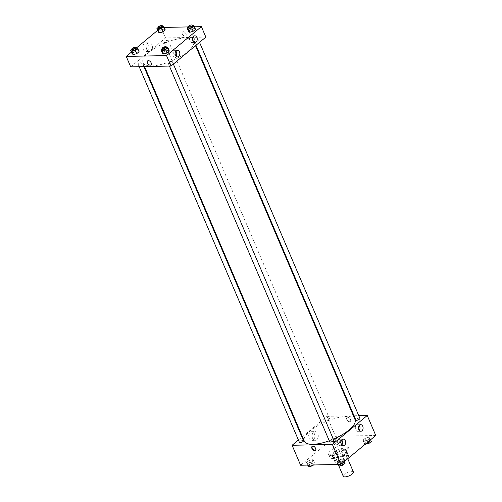 <?xml version="1.0" encoding="UTF-8"?>
<svg xmlns="http://www.w3.org/2000/svg" width="502" height="502" viewBox="0 0 502 502"><rect width="100%" height="100%" fill="white"/><g stroke="black" fill="none" stroke-linecap="round" stroke-linejoin="round"><path stroke-width="0.38" stroke-dasharray="2.51 1.88" d="M353.389 471.955A5.509 1.908 -23.1 0 0 347.579 472.363A5.509 1.908 -23.1 0 0 343.255 476.279M338.486 461.689A5.509 1.908 -23.1 0 0 344.303 459.801A5.509 1.908 -23.1 0 0 346.901 456.745A5.509 1.908 -23.1 0 0 341.09 457.153A5.509 1.908 -23.1 0 0 336.767 461.068A5.509 1.908 -23.1 0 0 338.486 461.689M335.029 460.798L339.352 457.209A7.505 2.598 -23.1 0 1 343.355 455.615L348.357 455.515A7.505 2.598 -23.1 0 1 348.739 455.96A7.505 2.598 -23.1 0 1 348.645 457.015L344.322 460.604A7.505 2.598 -23.1 0 1 340.312 462.191L335.317 462.298A7.505 2.598 -23.1 0 1 334.934 461.853A7.505 2.598 -23.1 0 1 335.029 460.798L332.995 456.042L337.319 452.453L339.352 457.209M348.645 457.015L346.618 452.258L342.295 455.847L344.322 460.604M340.312 462.191L338.285 457.441L333.29 457.542L335.317 462.298M338.285 457.441A7.505 2.598 -23.1 0 0 342.295 455.847M346.618 452.258A7.505 2.598 -23.1 0 0 346.713 451.204A7.505 2.598 -23.1 0 0 346.33 450.758L348.357 455.515M337.319 452.453A7.505 2.598 -23.1 0 1 341.329 450.865L346.33 450.758M332.995 456.042A7.505 2.598 -23.1 0 0 332.908 457.096A7.505 2.598 -23.1 0 0 333.29 457.542M345.232 454.04A7.712 2.673 156.9 0 1 337.802 457.648A7.712 2.673 156.9 0 1 332.713 457.178A7.712 2.673 156.9 0 1 338.762 451.693A7.712 2.673 156.9 0 1 346.901 451.129A7.712 2.673 156.9 0 1 345.232 454.04M344.83 453.086A7.712 2.673 -23.1 0 0 346.499 450.175A7.712 2.673 -23.1 0 0 338.354 450.746A7.712 2.673 -23.1 0 0 332.311 456.224A7.712 2.673 -23.1 0 0 334.715 457.096A7.712 2.673 -23.1 0 0 344.83 453.086M341.329 450.865L343.355 455.615M333.039 458.489A10.467 3.627 -23.1 0 0 344.09 454.9A10.467 3.627 -23.1 0 0 349.034 449.095A10.467 3.627 -23.1 0 0 337.978 449.867A10.467 3.627 -23.1 0 0 329.776 457.309A10.467 3.627 -23.1 0 0 333.039 458.489M331.822 455.634A10.467 3.627 -23.1 0 0 342.872 452.045A10.467 3.627 -23.1 0 0 347.817 446.24A10.467 3.627 -23.1 0 0 336.767 447.012A10.467 3.627 -23.1 0 0 328.559 454.454A10.467 3.627 -23.1 0 0 331.822 455.634M300.616 465.241L335.468 436.294L375.76 435.46M342.552 458.972L343.713 459.888L341.391 461.815L337.909 462.825L336.742 461.909L339.063 459.983L342.552 458.972L343.713 459.888L341.391 461.815L337.909 462.825L336.742 461.909L339.063 459.983L342.552 458.972L343.97 462.298L345.131 463.214M364.069 441.095L362.908 440.179L365.23 438.252L368.713 437.242L369.88 438.158L367.558 440.085L364.069 441.095L362.908 440.179L365.23 438.252L368.713 437.242L369.88 438.158L367.558 440.085L364.069 441.095L365.356 444.101M333.824 441.729L332.657 440.812L334.978 438.88L338.467 437.869L339.628 438.786L337.306 440.712L333.824 441.729L332.657 440.812L334.978 438.88L338.467 437.869L339.628 438.786L337.306 440.712L333.824 441.729L335.242 445.054L334.081 444.138L336.403 442.212L339.885 441.195L341.046 442.111L338.724 444.044L335.242 445.054M307.657 463.459L306.496 462.543L308.818 460.61L312.3 459.6L313.468 460.516L311.146 462.442L307.657 463.459L306.496 462.543L308.818 460.61L312.3 459.6L313.468 460.516L311.146 462.442L307.657 463.459L308.347 465.078M346.775 419.515A2.617 1.6 -129.7 0 0 350.289 421.492A2.617 1.6 -129.7 0 0 349.85 418.455A2.617 1.6 -129.7 0 0 346.945 417.463A2.617 1.6 -129.7 0 0 346.775 419.515A2.617 1.6 50.3 0 1 346.945 417.463A2.617 1.6 50.3 0 1 349.85 418.455A2.617 1.6 50.3 0 1 350.289 421.492A2.617 1.6 50.3 0 1 346.775 419.515M302.417 436.702L326.953 416.334L335.468 436.294M326.953 416.334L353.389 415.781M354.017 415.769L358.767 415.669M313.361 439.79A4.361 3.1 88.8 0 0 314.729 434.857A4.361 3.1 88.8 0 0 311.667 431.676A4.361 3.1 88.8 0 0 308.661 436.094A4.361 3.1 88.8 0 0 311.849 440.392A4.361 3.1 88.8 0 0 313.361 439.79M298.414 440.028L301.953 437.091M316.787 439.721A4.361 3.1 -91.2 0 1 315.275 440.317A4.361 3.1 -91.2 0 1 312.087 436.025A4.361 3.1 -91.2 0 1 315.093 431.601A4.361 3.1 -91.2 0 1 318.155 434.788A4.361 3.1 -91.2 0 1 316.787 439.721M315.589 450.275A2.617 1.6 -129.7 0 0 315.777 450.156A2.617 1.6 -129.7 0 0 315.946 448.104A2.617 1.6 -129.7 0 0 312.432 446.127A2.617 1.6 -129.7 0 0 312.282 446.284M359.156 425.508A3.307 2.347 88.8 0 0 357.593 424.717A3.307 2.347 88.8 0 0 356.445 425.169A3.307 2.347 88.8 0 0 355.403 428.909A3.307 2.347 88.8 0 0 357.731 431.325A3.307 2.347 88.8 0 0 359.263 430.471M341.73 439.978A3.307 2.347 88.8 0 0 340.168 439.187A3.307 2.347 88.8 0 0 339.019 439.639A3.307 2.347 88.8 0 0 337.984 443.385A3.307 2.347 88.8 0 0 340.306 445.801A3.307 2.347 88.8 0 0 341.837 444.948M303.49 440.7A2.203 0.766 -23.1 0 0 302.806 440.449A2.203 0.766 -23.1 0 0 300.478 441.208A2.203 0.766 -23.1 0 0 299.437 442.425M359.903 418.342A2.203 0.766 -23.1 0 0 357.581 418.499A2.203 0.766 -23.1 0 0 355.849 420.067M333.742 440.072A2.203 0.766 -23.1 0 0 331.414 440.229A2.203 0.766 -23.1 0 0 329.688 441.798M326.287 420.946A2.203 0.766 -23.1 0 0 328.615 420.193A2.203 0.766 -23.1 0 0 329.657 418.969A2.203 0.766 -23.1 0 0 327.329 419.132A2.203 0.766 -23.1 0 0 325.603 420.695A2.203 0.766 -23.1 0 0 326.287 420.946M329.256 440.794A27.547 9.538 -23.1 0 0 333.359 439.181M355.008 419.578A27.547 9.538 -23.1 0 0 325.93 421.605A27.547 9.538 -23.1 0 0 304.331 441.189M151.516 65.906A27.547 9.538 -23.1 0 0 180.601 56.462A27.547 9.538 -23.1 0 0 193.609 41.189A27.547 9.538 -23.1 0 0 164.53 43.216A27.547 9.538 -23.1 0 0 142.938 62.8A27.547 9.538 -23.1 0 0 151.516 65.906M141.407 62.06A2.203 0.766 156.9 0 1 142.091 62.311A2.203 0.766 156.9 0 1 140.365 63.873A2.203 0.766 156.9 0 1 138.037 64.036A2.203 0.766 156.9 0 1 139.079 62.819A2.203 0.766 156.9 0 1 141.407 62.06M195.14 41.93A2.203 0.766 -23.1 0 0 197.468 41.17A2.203 0.766 -23.1 0 0 198.51 39.947A2.203 0.766 -23.1 0 0 196.182 40.11A2.203 0.766 -23.1 0 0 194.456 41.679A2.203 0.766 -23.1 0 0 195.14 41.93M168.973 63.66A2.203 0.766 -23.1 0 0 171.301 62.901A2.203 0.766 -23.1 0 0 172.343 61.677A2.203 0.766 -23.1 0 0 170.015 61.84A2.203 0.766 -23.1 0 0 168.289 63.409A2.203 0.766 -23.1 0 0 168.973 63.66M164.888 42.557A2.203 0.766 -23.1 0 0 167.216 41.798A2.203 0.766 -23.1 0 0 168.258 40.58A2.203 0.766 -23.1 0 0 165.93 40.744A2.203 0.766 -23.1 0 0 164.204 42.306A2.203 0.766 -23.1 0 0 164.888 42.557M130.702 66.885L165.553 37.939L205.845 37.104M137.931 50.79L134.442 51.8L132.12 53.727L134.442 51.8L137.931 50.79L139.092 51.706L137.931 50.79L136.506 47.458M164.091 29.06L160.609 30.07L158.287 31.996L160.609 30.07L164.091 29.06L165.258 29.976L164.091 29.06L162.673 25.727M194.343 28.426L190.854 29.442L188.532 31.369L190.854 29.442L194.343 28.426L195.504 29.342L194.343 28.426L192.925 25.1M157.597 30.384L161.092 27.484L164.167 27.422M188.162 26.92L194.418 26.788M131.436 52.114L136.782 47.677M164.694 51.173L162.372 53.099L164.694 51.173L168.176 50.156L164.694 51.173L163.275 47.841L166.093 47.025M169.343 51.072L168.176 50.156L169.343 51.072M193.301 36.659A3.307 2.347 88.8 0 0 191.733 35.868A3.307 2.347 88.8 0 0 190.584 36.32A3.307 2.347 88.8 0 0 189.549 40.06A3.307 2.347 88.8 0 0 191.871 42.475A3.307 2.347 88.8 0 0 193.402 41.622M175.876 51.129A3.307 2.347 88.8 0 0 174.307 50.344A3.307 2.347 88.8 0 0 173.159 50.796A3.307 2.347 88.8 0 0 172.123 54.536A3.307 2.347 88.8 0 0 174.445 56.952A3.307 2.347 88.8 0 0 175.976 56.099M143.246 49.384A4.361 3.1 88.8 0 0 145.988 51.543A4.361 3.1 88.8 0 0 148.994 47.119A4.361 3.1 88.8 0 0 145.806 42.827A4.361 3.1 88.8 0 0 143.246 49.384M161.092 27.484L165.553 37.939M185.144 36.213A2.617 1.6 -129.7 0 0 185.853 35.968A2.617 1.6 -129.7 0 0 185.414 32.931A2.617 1.6 -129.7 0 0 182.508 31.946A2.617 1.6 -129.7 0 0 182.602 34.5A2.617 1.6 -129.7 0 0 185.144 36.213A2.617 1.6 50.3 0 1 182.602 34.5A2.617 1.6 50.3 0 1 182.508 31.946A2.617 1.6 50.3 0 1 185.407 32.931A2.617 1.6 50.3 0 1 185.847 35.968A2.617 1.6 50.3 0 1 185.144 36.213M146.672 49.315A4.361 3.1 -91.2 0 1 149.232 42.758A4.361 3.1 -91.2 0 1 152.426 47.05A4.361 3.1 -91.2 0 1 149.414 51.468A4.361 3.1 -91.2 0 1 146.672 49.315M151.002 64.915L151.002 64.915A2.617 1.6 -129.7 0 0 150.907 62.355A2.617 1.6 -129.7 0 0 148.366 60.642A2.617 1.6 -129.7 0 0 147.657 60.886L147.657 60.886M131.825 49.466L133.024 48.474L135.841 47.652M136.211 48.525A2.203 0.766 -23.1 0 0 133.89 48.688A2.203 0.766 -23.1 0 0 132.158 50.25M133.024 48.474L134.442 51.8M157.992 27.735L159.19 26.744L162.008 25.922M162.378 26.794A2.203 0.766 -23.1 0 0 160.05 26.957A2.203 0.766 -23.1 0 0 158.325 28.52M159.19 26.744L160.609 30.07M162.077 48.838L163.275 47.841M166.463 47.897A2.203 0.766 -23.1 0 0 164.135 48.054A2.203 0.766 -23.1 0 0 162.41 49.623M166.758 46.83L168.176 50.156M188.237 27.108L189.436 26.11L192.253 25.295M192.63 26.167A2.203 0.766 -23.1 0 0 190.302 26.324A2.203 0.766 -23.1 0 0 188.576 27.892M189.436 26.11L190.854 29.442M307.914 465.869L310.236 463.942L313.719 462.926L314.886 463.842L313.524 464.971M310.06 465.969A2.203 0.766 -23.1 0 0 312.388 465.216A2.203 0.766 -23.1 0 0 313.424 463.992A2.203 0.766 -23.1 0 0 311.102 464.155A2.203 0.766 -23.1 0 0 309.37 465.718A2.203 0.766 -23.1 0 0 310.06 465.969A2.203 0.766 -23.1 0 0 312.388 465.222A2.203 0.766 -23.1 0 0 313.43 463.999A2.203 0.766 -23.1 0 0 311.102 464.162A2.203 0.766 -23.1 0 0 309.376 465.731A2.203 0.766 -23.1 0 0 310.06 465.975M312.3 459.6L313.719 462.926M313.468 460.516L314.886 463.842M311.146 462.442L312.231 464.996M306.496 462.543L307.582 465.097M308.818 460.61L310.236 463.942M336.221 444.239A2.203 0.766 -23.1 0 0 338.549 443.486A2.203 0.766 -23.1 0 0 339.59 442.262A2.203 0.766 -23.1 0 0 337.262 442.425A2.203 0.766 -23.1 0 0 335.537 443.988A2.203 0.766 -23.1 0 0 336.221 444.239A2.203 0.766 -23.1 0 0 338.555 443.492A2.203 0.766 -23.1 0 0 339.59 442.268A2.203 0.766 -23.1 0 0 337.269 442.431A2.203 0.766 -23.1 0 0 335.537 444A2.203 0.766 -23.1 0 0 336.227 444.245M338.467 437.869L339.885 441.195M339.628 438.786L341.046 442.111M337.306 440.712L338.724 444.044M332.657 440.812L334.081 444.138M334.978 438.88L336.403 442.212M338.166 465.241L340.488 463.308L343.97 462.298M340.306 465.341A2.203 0.766 -23.1 0 0 342.634 464.582A2.203 0.766 -23.1 0 0 343.675 463.365A2.203 0.766 -23.1 0 0 341.347 463.522A2.203 0.766 -23.1 0 0 339.622 465.09A2.203 0.766 -23.1 0 0 340.306 465.341M343.713 459.888L344.403 461.501M341.391 461.815L342.082 463.428M337.909 462.825L338.599 464.45M336.742 461.909L337.833 464.463M339.063 459.983L340.488 463.308M340.312 465.348A2.203 0.766 -23.1 0 0 342.64 464.588A2.203 0.766 -23.1 0 0 343.682 463.371A2.203 0.766 -23.1 0 0 341.354 463.534A2.203 0.766 -23.1 0 0 339.628 465.097A2.203 0.766 -23.1 0 0 340.312 465.348M365.218 444.207L364.327 443.511L366.648 441.578L370.137 440.568L371.298 441.484M366.473 443.611A2.203 0.766 -23.1 0 0 368.801 442.852A2.203 0.766 -23.1 0 0 369.842 441.634A2.203 0.766 -23.1 0 0 367.514 441.791A2.203 0.766 -23.1 0 0 365.789 443.36A2.203 0.766 -23.1 0 0 366.473 443.611M368.713 437.242L370.137 440.568M369.88 438.158L370.564 439.771M367.558 440.085L368.242 441.697M362.908 440.179L364.327 443.511M365.23 438.252L366.648 441.578M366.479 443.617A2.203 0.766 -23.1 0 0 368.801 442.858A2.203 0.766 -23.1 0 0 369.842 441.641A2.203 0.766 -23.1 0 0 367.514 441.804A2.203 0.766 -23.1 0 0 365.789 443.366A2.203 0.766 -23.1 0 0 366.479 443.617M347.748 458.721L346.901 456.745M338.743 465.693L336.767 461.068M332.311 456.224L332.713 457.178M346.499 450.175L346.901 451.129M346.713 451.204L348.739 455.96M332.908 457.096L334.934 461.853M328.559 454.454L329.776 457.309M347.817 446.24L349.034 449.095M311.849 440.392L315.275 440.317M311.667 431.676L315.093 431.601M315.438 450.432L315.777 450.156M312.093 446.41L312.432 446.127M360.693 424.654L357.593 424.717M360.825 431.262L357.731 431.325M343.268 439.124L340.168 439.187M343.406 445.732L340.306 445.801M142.938 62.8L144.557 66.597M193.609 41.189L195.523 45.676M143.93 66.609L142.091 62.311M139.179 66.71L138.037 64.036M194.456 41.679L195.993 45.287M198.51 39.947L199.532 42.344M168.289 63.409L169.431 66.082M172.343 61.677L173.366 64.074M164.204 42.306L325.603 420.695M168.258 40.58L329.657 418.969M194.832 35.805L191.733 35.868M194.971 42.413L191.871 42.475M177.407 50.275L174.307 50.344M177.545 56.889L174.445 56.952M145.988 51.543L149.414 51.468M145.806 42.827L149.232 42.758"/><path stroke-width="0.75" d="M338.743 465.693L343.255 476.279A5.509 1.908 -23.1 0 0 344.974 476.9A5.509 1.908 -23.1 0 0 350.791 475.011A5.509 1.908 -23.1 0 0 353.389 471.955L347.748 458.721M358.767 415.669L367.244 415.493L375.76 435.46L340.908 464.4L300.616 465.241L292.101 445.274L298.414 440.028M353.389 415.781L354.017 415.769M301.953 437.091L302.417 436.702M315.607 448.38A2.617 1.6 50.3 0 1 315.438 450.432A2.617 1.6 50.3 0 1 312.533 449.447A2.617 1.6 50.3 0 1 312.093 446.41A2.617 1.6 50.3 0 1 315.607 448.38M367.244 415.493L332.393 444.433L340.908 464.4M332.393 444.433L292.101 445.274M312.282 446.284A2.617 1.6 -129.7 0 0 312.871 449.164A2.617 1.6 -129.7 0 0 315.589 450.275M359.545 425.106A3.307 2.347 -91.2 0 1 360.693 424.654A3.307 2.347 -91.2 0 1 363.109 427.911A3.307 2.347 -91.2 0 1 360.825 431.262A3.307 2.347 -91.2 0 1 358.503 428.846A3.307 2.347 -91.2 0 1 359.545 425.106M342.119 439.576A3.307 2.347 -91.2 0 1 343.268 439.124A3.307 2.347 -91.2 0 1 345.683 442.381A3.307 2.347 -91.2 0 1 343.406 445.732A3.307 2.347 -91.2 0 1 341.078 443.316A3.307 2.347 -91.2 0 1 342.119 439.576M359.263 430.471A3.307 2.347 88.8 0 0 359.156 425.508M341.837 444.948A3.307 2.347 88.8 0 0 341.73 439.978M139.179 66.71L299.437 442.425A2.203 0.766 -23.1 0 0 301.765 442.268A2.203 0.766 -23.1 0 0 303.49 440.7L143.93 66.609M195.993 45.287L355.849 420.067A2.203 0.766 -23.1 0 0 356.539 420.318A2.203 0.766 -23.1 0 0 358.861 419.559A2.203 0.766 -23.1 0 0 359.903 418.342L199.532 42.344M169.431 66.082L329.688 441.798A2.203 0.766 -23.1 0 0 330.372 442.049A2.203 0.766 -23.1 0 0 332.7 441.289A2.203 0.766 -23.1 0 0 333.742 440.072L173.366 64.074M144.557 66.597L304.331 441.189A27.547 9.538 -23.1 0 0 312.915 444.301A27.547 9.538 -23.1 0 0 329.256 440.794M333.359 439.181A27.547 9.538 -23.1 0 0 355.008 419.578L195.523 45.676M170.994 66.044L205.845 37.104L201.384 26.644L166.532 55.59L170.994 66.044L130.702 66.885L126.24 56.425L131.436 52.114M196.909 37.437A3.307 2.347 -91.2 0 1 194.971 42.413A3.307 2.347 -91.2 0 1 192.649 39.997A3.307 2.347 -91.2 0 1 193.684 36.257A3.307 2.347 -91.2 0 1 194.832 35.805A3.307 2.347 -91.2 0 1 196.909 37.437M175.468 55.251A3.307 2.347 -91.2 0 1 176.258 50.727A3.307 2.347 -91.2 0 1 177.407 50.275A3.307 2.347 -91.2 0 1 179.829 53.532A3.307 2.347 -91.2 0 1 177.545 56.889A3.307 2.347 -91.2 0 1 175.468 55.251M136.77 53.632L139.092 51.706L136.77 53.632L133.287 54.643L136.77 53.632L135.352 50.307L131.863 51.317L130.702 50.401L131.825 49.466M132.12 53.727L133.287 54.643L132.12 53.727L130.702 50.401M162.937 31.902L165.258 29.976L162.937 31.902L159.448 32.912L162.937 31.902L161.512 28.576L158.03 29.587L156.869 28.67L157.992 27.735M158.287 31.996L159.448 32.912L158.287 31.996L156.869 28.67M193.182 31.268L195.504 29.342L193.182 31.268L189.7 32.285L193.182 31.268L191.764 27.943L188.281 28.959L187.114 28.043L188.237 27.108M188.532 31.369L189.7 32.285L188.532 31.369L187.114 28.043M166.532 55.59L126.24 56.425M164.167 27.422L188.162 26.92M194.418 26.788L201.384 26.644M136.782 47.677L157.597 30.384M163.533 54.015L167.022 53.005L169.343 51.072L167.022 53.005L163.533 54.015L162.372 53.099L163.533 54.015L162.115 50.689L160.954 49.773L162.077 48.838M193.402 41.622A3.307 2.347 88.8 0 0 193.301 36.659M175.976 56.099A3.307 2.347 88.8 0 0 175.876 51.129M148.366 60.642A2.617 1.6 50.3 0 1 150.907 62.355A2.617 1.6 50.3 0 1 151.002 64.915A2.617 1.6 50.3 0 1 148.096 63.923A2.617 1.6 50.3 0 1 147.657 60.886A2.617 1.6 50.3 0 1 148.366 60.642M147.657 60.886A2.617 1.6 -129.7 0 0 148.096 63.923A2.617 1.6 -129.7 0 0 151.002 64.915M135.841 47.652L136.506 47.458L137.673 48.374L135.352 50.307M131.756 49.303L132.158 50.25A2.203 0.766 -23.1 0 0 132.848 50.501A2.203 0.766 -23.1 0 0 135.176 49.748A2.203 0.766 -23.1 0 0 136.211 48.525L135.81 47.571A2.203 0.766 -23.1 0 0 133.482 47.734A2.203 0.766 -23.1 0 0 131.756 49.303A2.203 0.766 -23.1 0 0 132.44 49.554A2.203 0.766 -23.1 0 0 134.768 48.794A2.203 0.766 -23.1 0 0 135.81 47.571M137.673 48.374L139.092 51.706M131.863 51.317L133.287 54.643M162.008 25.922L162.673 25.727L163.834 26.644L161.512 28.576M157.917 27.572L158.325 28.52A2.203 0.766 -23.1 0 0 159.008 28.771A2.203 0.766 -23.1 0 0 161.337 28.018A2.203 0.766 -23.1 0 0 162.378 26.794L161.97 25.84A2.203 0.766 -23.1 0 0 159.649 26.004A2.203 0.766 -23.1 0 0 157.917 27.572A2.203 0.766 -23.1 0 0 158.607 27.823A2.203 0.766 -23.1 0 0 160.935 27.064A2.203 0.766 -23.1 0 0 161.97 25.84M163.834 26.644L165.258 29.976M158.03 29.587L159.448 32.912M166.093 47.025L166.758 46.83L167.919 47.746L165.597 49.673L162.115 50.689M162.002 48.675L162.41 49.623A2.203 0.766 -23.1 0 0 163.094 49.874A2.203 0.766 -23.1 0 0 165.422 49.114A2.203 0.766 -23.1 0 0 166.463 47.897L166.055 46.943A2.203 0.766 -23.1 0 0 163.734 47.106A2.203 0.766 -23.1 0 0 162.002 48.675A2.203 0.766 -23.1 0 0 162.692 48.92A2.203 0.766 -23.1 0 0 165.02 48.167A2.203 0.766 -23.1 0 0 166.055 46.943M167.919 47.746L169.343 51.072M165.597 49.673L167.022 53.005M160.954 49.773L162.372 53.099M192.253 25.295L192.925 25.1L194.086 26.016L191.764 27.943M188.168 26.945L188.576 27.892A2.203 0.766 -23.1 0 0 189.26 28.143A2.203 0.766 -23.1 0 0 191.588 27.384A2.203 0.766 -23.1 0 0 192.63 26.167L192.222 25.213A2.203 0.766 -23.1 0 0 189.894 25.376A2.203 0.766 -23.1 0 0 188.168 26.945A2.203 0.766 -23.1 0 0 188.852 27.19A2.203 0.766 -23.1 0 0 191.18 26.437A2.203 0.766 -23.1 0 0 192.222 25.213M194.086 26.016L195.504 29.342M188.281 28.959L189.7 32.285M313.524 464.971L312.564 465.774L309.075 466.785L307.582 465.097M312.231 464.996L312.564 465.774M308.347 465.078L309.075 466.785M344.403 461.501L345.131 463.214L342.81 465.141L339.327 466.157L337.833 464.463M342.082 463.428L342.81 465.141M338.599 464.45L339.327 466.157M370.564 439.771L371.298 441.484L368.976 443.41L365.218 444.207M368.242 441.697L368.976 443.41M365.356 444.101L365.494 444.427"/></g></svg>

